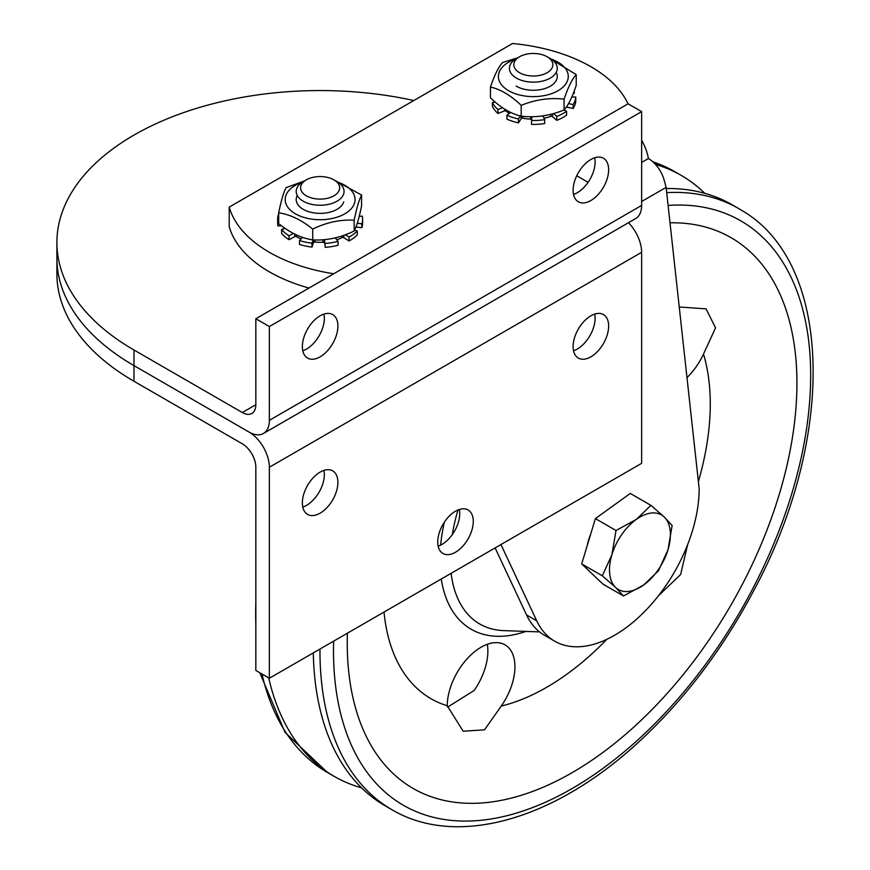 <?xml version="1.0" encoding="UTF-8"?>
<svg xmlns="http://www.w3.org/2000/svg" width="870" height="870" viewBox="0 0 870 870"><rect width="100%" height="100%" fill="white"/><g stroke="black" fill="none" stroke-linecap="round" stroke-linejoin="round"><path stroke-width="1.3" d="M320.127 472.116A25.132 14.507 -60 0 1 332.699 470.877A25.132 14.507 -60 0 1 332.699 499.891A25.132 14.507 -60 0 1 307.567 514.398A25.132 14.507 -60 0 1 303.717 494.258A25.132 14.507 -60 0 1 320.127 472.116M302.782 507.058A25.132 14.507 120 0 0 306.588 505.339A25.132 14.507 120 0 0 323.944 470.398M590.871 315.81A25.132 14.507 -60 0 1 603.432 314.559A25.132 14.507 -60 0 1 603.432 343.574A25.132 14.507 -60 0 1 578.311 358.081A25.132 14.507 -60 0 1 574.461 337.951A25.132 14.507 -60 0 1 590.871 315.81M573.515 350.751A25.132 14.507 120 0 0 577.332 349.022A25.132 14.507 120 0 0 594.688 314.081M455.499 511.201A25.132 14.507 -60 0 1 468.06 509.95A25.132 14.507 -60 0 1 468.06 538.965A25.132 14.507 -60 0 1 442.939 553.472A25.132 14.507 -60 0 1 439.089 533.343A25.132 14.507 -60 0 1 455.499 511.201M438.143 546.142A25.132 14.507 120 0 0 441.96 544.413A25.132 14.507 120 0 0 459.316 509.472M413.826 100.518A263.229 151.978 -0 0 0 56.898 242.534L56.898 258.172A263.229 151.978 -0 0 0 133.991 365.628A263.229 151.978 180 0 1 56.898 258.172L56.898 273.8A263.229 151.978 180 0 0 133.991 381.267L242.295 443.787A19.14 11.049 60 0 1 255.834 467.233L255.834 670.444L269.363 678.252L269.363 467.233A28.721 16.584 -120 0 0 249.059 432.064L133.991 365.628L133.991 381.267M269.363 678.252L641.636 463.329L641.636 252.311A28.721 16.584 -120 0 0 628.455 222.742M641.636 111.621L269.363 326.554L255.834 318.735L628.096 103.813L641.636 111.621L641.636 205.418A28.721 16.584 60 0 1 635.687 218.555L263.414 433.488A28.721 16.584 60 0 1 249.059 432.064L133.991 365.628L133.991 350.001L242.295 412.521A19.14 11.049 -120 0 0 251.865 413.467A19.14 11.049 -120 0 0 255.834 404.713L255.834 318.735M269.363 326.554L269.363 420.34A28.721 16.584 60 0 1 263.414 433.488M302.782 350.751A25.132 14.507 120 0 0 306.588 349.022A25.132 14.507 120 0 0 323.944 314.081M573.515 194.434A25.132 14.507 120 0 0 577.332 192.716A25.132 14.507 120 0 0 594.688 157.774M576.734 175.751L588.087 182.319M590.871 200.524A25.132 14.507 -60 0 1 578.311 201.775A25.132 14.507 -60 0 1 578.311 172.76A25.132 14.507 -60 0 1 603.432 158.253A25.132 14.507 -60 0 1 607.282 178.383A25.132 14.507 -60 0 1 590.871 200.524M320.127 356.841A25.132 14.507 -60 0 1 307.567 358.081A25.132 14.507 -60 0 1 307.567 329.067A25.132 14.507 -60 0 1 332.699 314.559A25.132 14.507 -60 0 1 336.549 334.7A25.132 14.507 -60 0 1 320.127 356.841M56.898 242.534A263.229 151.978 -0 0 0 133.991 350.001M500.935 544.566L536.736 620.832A119.647 69.078 120 0 0 554.734 641.201A119.647 69.078 120 0 0 646.943 609.141A119.647 69.078 120 0 0 699.165 488.733L666.126 187.365L663.908 179.198A23.925 13.811 -120 0 0 648.4 158.525A143.583 82.9 -0 0 0 641.636 140.353M554.734 641.201L544.587 635.339A119.647 69.078 -60 0 1 526.578 614.97L495.106 547.926M447.604 707.136L474.161 690.454A47.861 27.633 120 0 0 487.298 644.311M451.193 685.288A47.861 27.633 -60 0 1 505.024 644.855A47.861 27.633 -60 0 1 501.24 706.081L484.514 729.843L463.155 731.202L447.256 705.777A47.861 27.633 -60 0 1 451.193 685.288M679.242 307.001L706.081 308.85L715.542 327.87L703.493 354.068A47.861 27.633 -60 0 1 691.041 373.317A47.861 27.633 -60 0 1 686.985 377.591M347.391 633.208A317.985 183.592 120 0 0 480.61 803.043A317.985 183.592 120 0 0 728.571 609.152A317.985 183.592 120 0 0 670.02 222.807M384.029 612.056A231.322 133.556 120 0 0 447.256 705.777M501.24 706.081A231.322 133.556 120 0 0 606.858 639.319M687.67 544.533L680.644 574.494L658.405 595.819M698.382 481.545A231.322 133.556 120 0 0 703.493 354.068M704.787 193.336A346.989 200.339 120 0 0 681.221 175.403A346.989 200.339 120 0 0 655.491 164.408M268.71 677.882A346.989 200.339 120 0 0 334.243 776.399A346.989 200.339 120 0 0 361.55 787.839M741.512 210.257A346.989 200.339 120 0 0 738.815 208.648L732.105 204.765A346.989 200.339 120 0 0 666.257 188.529M313.298 652.891A346.989 200.339 120 0 0 385.116 805.772L391.826 809.655C456.75 848.076 554.038 819.91 637.536 743.078C683.244 701.209 721.828 650.673 753.311 591.437C835.95 438.969 833.775 263.501 741.664 210.344L738.815 208.648A346.989 200.339 120 0 0 666.703 192.618M297.257 195.489A23.925 13.811 -0 0 0 314.592 212.987A23.925 13.811 -0 0 0 343.726 201.862M302.314 182.2A34.941 20.173 -0 0 0 285.773 203.232A34.941 20.173 -0 0 0 314.277 219.436A34.941 20.173 -0 0 0 352.926 206.494A34.941 20.173 -0 0 0 337.941 182.2M334.972 180.449L361.583 195.043C359.114 199.676 356.646 208.06 354.177 220.208C340.355 219.403 326.533 222.361 312.721 229.082C301.368 219.892 290.025 214.466 278.683 212.802C281.151 200.644 283.62 192.259 286.089 187.637L304.413 180.96M278.683 212.802L278.683 223.59C290.025 232.79 301.368 238.217 312.721 239.881C326.533 240.685 340.355 237.727 354.177 231.007C356.646 226.374 359.114 217.989 361.583 205.842L361.583 195.043M354.177 220.208L354.177 231.007M312.721 229.082L312.721 239.881M516.138 86.065A23.925 13.811 -0 0 0 545.512 88.348A23.925 13.811 -0 0 0 556.213 72.395M515.529 59.106A34.941 20.173 -0 0 0 509.048 61.955A34.941 20.173 -0 0 0 508.232 90.48A34.941 20.173 -0 0 0 557.637 90.948A34.941 20.173 -0 0 0 551.156 59.106M547.056 56.713L576.223 74.624C572.177 79.05 568.132 87.228 564.075 99.169C549.786 97.473 535.485 99.539 521.195 105.368C510.94 95.493 500.696 89.382 490.452 87.022C494.497 75.081 498.543 66.903 502.599 62.488L517.846 57.735M490.452 87.022L490.452 97.821C500.696 107.695 510.94 113.818 521.195 116.167C535.485 117.863 549.786 115.797 564.075 109.968C568.132 105.553 572.177 97.364 576.223 85.423L576.223 74.624M564.075 99.169L564.075 109.968M521.195 105.368L521.195 118.668A1.272 0.74 180 0 1 522.794 118.222L522.794 116.308M333.732 273.756A143.583 82.9 180 0 1 229.201 207.103L512.582 43.5A143.583 82.9 180 0 1 628.031 103.845M309.013 288.035A143.583 82.9 -0 0 1 229.201 226.646L229.201 207.103M611.893 554.723L616.025 530.504L636.188 519.499A43.076 24.871 120 0 0 611.893 554.723A43.076 24.871 120 0 0 615.645 587.467L602.323 575.809L611.893 554.723M650.923 505.35L664.245 516.997A43.076 24.871 120 0 0 636.188 519.499L650.923 505.35L630.293 493.442L595.385 518.585L616.025 530.504M672.129 525.513L667.997 549.742A43.076 24.871 120 0 0 664.245 516.997L672.129 525.513M643.691 584.966L623.518 595.972L615.645 587.467A43.076 24.871 120 0 0 643.691 584.966A43.076 24.871 120 0 0 667.997 549.742L658.427 570.829L643.691 584.966M602.323 575.809L581.693 563.901L602.888 584.064L623.518 595.972M581.693 563.901L595.385 518.585M587.25 545.501A39.792 22.979 -60 0 1 590.665 534.213M335.015 195.13A19.531 11.277 180 0 1 306.892 196.12A19.531 11.277 180 0 1 306.316 179.862A19.531 11.277 180 0 1 333.939 179.862A19.531 11.277 180 0 1 335.015 195.13M306.316 179.862L303.206 181.656A23.925 13.811 -0 0 0 301.89 182.472A23.925 13.811 -0 0 0 296.202 191.422A23.925 13.811 -0 0 0 311.873 204.396A23.925 13.811 -0 0 0 338.365 200.372A23.925 13.811 -0 0 0 344.063 191.422A23.925 13.811 -0 0 0 337.049 181.656L333.939 179.862M514.518 61.737A19.531 11.277 180 0 1 519.531 56.757A19.531 11.277 180 0 1 547.143 56.757A19.531 11.277 180 0 1 549.307 71.22A19.531 11.277 180 0 1 525.001 74.929A19.531 11.277 180 0 1 514.518 61.737M519.531 56.757L516.41 58.562A23.925 13.811 -0 0 0 510.266 64.663A23.925 13.811 -0 0 0 509.407 68.328A23.925 13.811 -0 0 0 530.135 82.019A23.925 13.811 -0 0 0 556.408 72.003A23.925 13.811 -0 0 0 557.268 68.328A23.925 13.811 -0 0 0 550.264 58.562L547.143 56.757M341.997 235.9L341.997 237.608A1.272 0.74 180 0 1 343.77 237.662L343.77 235.291M345.336 234.726L349.066 237.042L349.066 240.946L343.77 237.662M341.997 237.608A33.441 19.303 180 0 1 336.766 239.75M357.244 223.275L361.822 223.797L361.822 227.701L355.917 227.037M278.683 214.411L278.443 214.39A42.478 24.523 -0 0 0 277.65 219.088A42.478 24.523 -0 0 0 277.965 222.057L278.683 222.002M285.273 228.451L281.619 229.43L281.619 233.334A42.478 24.523 -0 0 0 289.036 239.707L289.036 235.792L293.473 233.41M302.575 237.336L299.497 240.522L299.497 244.437A42.478 24.523 -0 0 0 311.982 247.069L311.982 243.154L313.091 239.892M294.734 234.063L294.734 236.64A1.272 0.74 180 0 1 296.496 236.662L296.496 234.911M301.096 238.869A33.441 19.303 180 0 1 296.496 236.662M349.066 240.946A42.478 24.523 -0 0 0 357.255 234.911L357.255 231.007L354.59 230.148M361.822 223.797A42.478 24.523 -0 0 0 362.605 219.088A42.478 24.523 -0 0 0 362.301 216.13L359.201 216.347M281.445 225.711L277.965 225.961L277.965 222.057M294.734 236.64L289.036 239.707M324.456 239.609L325.26 247.341A42.478 24.523 -0 0 0 338.038 245.231L338.038 241.327L335.222 237.836M325.26 247.341L324.325 239.62M322.955 239.728L322.955 242.241A1.272 0.74 180 0 1 324.325 242.882M322.955 242.241A33.441 19.303 180 0 1 314.918 242.067L314.918 239.946M313.472 239.902L313.472 242.654A1.272 0.74 180 0 1 314.918 242.067M313.472 242.654L311.982 247.069M277.65 219.088L277.65 223.003A42.478 24.523 -0 0 0 277.965 225.961M361.822 227.701A42.478 24.523 -0 0 0 362.605 223.003L362.605 219.088M325.26 243.437A42.478 24.523 -0 0 0 338.038 241.327M349.066 237.042A42.478 24.523 -0 0 0 357.255 231.007M299.497 240.522A42.478 24.523 -0 0 0 311.982 243.154M281.619 229.43A42.478 24.523 -0 0 0 289.036 235.792M550.764 114.253L550.764 116.384A1.272 0.74 180 0 1 552.493 116.602L552.493 113.807M553.461 113.546L556.789 116.439L556.789 120.354L552.493 116.602M550.764 116.384A33.441 19.303 180 0 1 544.011 118.2M568.512 103.584L573.123 104.585L573.123 108.489L566.348 107.021M574.265 90.839L574.265 93.34L573.232 93.514M495.237 102.094L492.409 102.551L492.409 106.455A42.478 24.523 -0 0 0 497.923 113.437L497.923 109.533L502.61 107.739M510.733 112.415L506.905 115.188L506.905 119.092A42.478 24.523 -0 0 0 518.466 122.877L518.466 118.962L520.412 115.96M504.415 108.924L504.415 110.958A1.272 0.74 180 0 1 506.155 111.142L506.155 109.979M509.396 113.383A33.441 19.303 180 0 1 506.155 111.142M556.789 120.354A42.478 24.523 -0 0 0 566.587 115.166L566.587 111.262L563.912 110.033M573.123 108.489A42.478 24.523 -0 0 0 575.777 100.963L575.777 97.059L571.797 96.961M491.561 98.854L490.897 98.245M504.415 110.958L497.923 113.437M531.777 116.678L531.494 124.399A42.478 24.523 -0 0 0 544.696 123.529L544.696 119.625L542.869 115.83M530.656 116.678L530.656 119.146A1.272 0.74 180 0 1 531.57 119.44M530.656 119.146A33.441 19.303 180 0 1 522.794 118.222M521.195 118.668L518.466 122.877M531.494 120.495A42.478 24.523 -0 0 0 544.696 119.625M556.789 116.439A42.478 24.523 -0 0 0 566.587 111.262M506.905 115.188A42.478 24.523 -0 0 0 518.466 118.962M492.409 102.551A42.478 24.523 -0 0 0 497.923 109.533M573.123 104.585A42.478 24.523 -0 0 0 575.777 97.059M269.363 467.233L641.636 252.311M255.834 404.713L242.295 412.521M641.636 205.418L269.363 420.34M526.578 614.97L536.736 620.832M648.4 158.525L641.636 162.429M666.126 187.365L641.636 201.503M444.342 522.185A151.086 87.228 120 0 0 440.622 545.131M441.253 579.018A151.086 87.228 120 0 0 525.893 631.413M255.834 603.062A346.989 200.339 120 0 0 255.834 624.105M262 674A346.989 200.339 120 0 0 327.522 772.527L285.023 732.344L259.76 672.706M652.674 161.624L674.511 171.52A346.989 200.339 120 0 0 652.913 161.831M319.964 649.042A346.989 200.339 120 0 0 391.826 809.655M333.645 641.146A337.419 194.804 120 0 0 475.259 820.758A337.419 194.804 120 0 0 738.13 615.025A337.419 194.804 120 0 0 743.415 222.405A337.419 194.804 120 0 0 668.106 205.418M457.979 509.972A142.245 82.117 120 0 0 452.324 534.593M451.138 573.308A142.245 82.117 120 0 0 503.719 630.619L539.563 631.903M543.456 117.048L543.456 115.732M255.834 652.119L255.834 564.097M327.522 772.527L334.243 776.399M674.511 171.52L681.221 175.403"/></g></svg>
